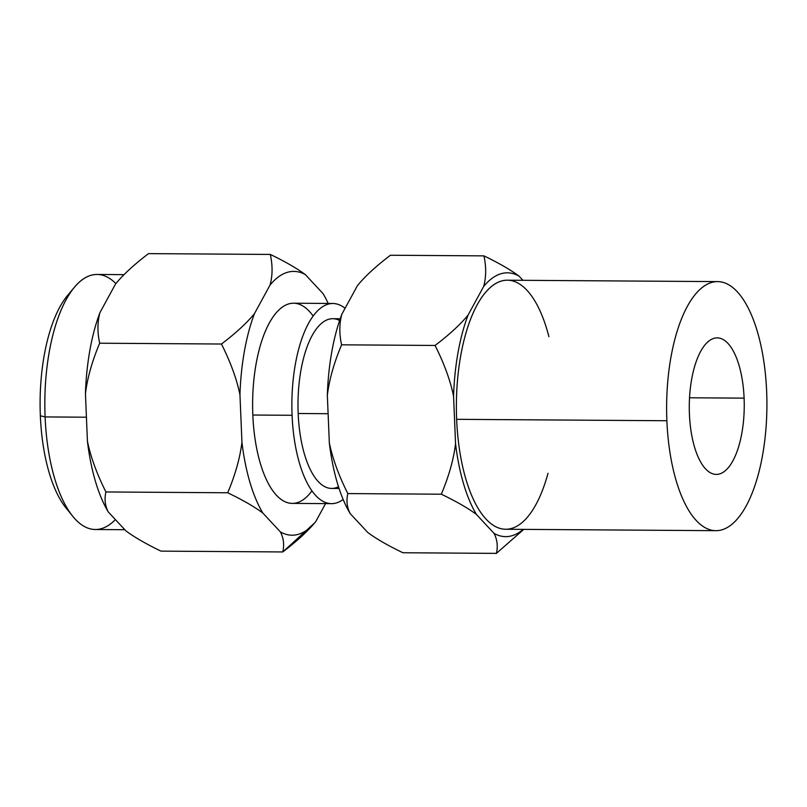 <?xml version="1.0" encoding="UTF-8"?>
<svg xmlns="http://www.w3.org/2000/svg" width="807" height="807" viewBox="0 0 807 807"><rect width="100%" height="100%" fill="white"/><g stroke="black" fill="none" stroke-linecap="round" stroke-linejoin="round"><path stroke-width="1.21" d="M715.93 530.673L505.696 529.261A124.53 50.145 -89.6 0 1 456.641 419.327L666.885 420.74A124.53 50.145 90.4 0 0 715.93 530.673A124.53 50.145 90.4 0 0 766.65 391.546A124.53 50.145 90.4 0 0 717.605 281.613A124.53 50.145 90.4 0 0 666.885 420.74L456.641 419.327A124.53 50.145 -89.6 0 1 507.361 280.211L717.605 281.613M522.936 280.311L519.032 276.115A131.914 53.121 90.4 0 0 483.675 286.455L468.06 315.093A131.914 53.121 90.4 0 0 453.564 396.156L455.562 443.709A131.914 53.121 90.4 0 0 476.423 514.442L494.025 533.356A131.914 53.121 90.4 0 0 523.208 529.382A131.914 53.121 90.4 0 1 494.025 533.356C497.253 539.601 498.05 546.278 496.396 553.38C498.05 546.278 497.253 539.601 494.025 533.356L476.423 514.442C468.11 508.228 456.409 501.48 441.318 494.207L347.817 493.581C338.758 475.535 332.595 458.628 329.337 442.872L327.339 395.319C329.236 379.764 333.977 362.928 341.583 344.821C339.182 333.937 339.263 323.748 341.835 314.246L357.451 285.607C365.107 276.246 376.102 266.128 390.427 255.244L483.928 255.869C498.897 263.082 510.599 269.831 519.032 276.115A131.914 53.121 90.4 0 0 483.675 286.455C486.248 277.063 486.328 266.865 483.928 255.869L390.427 255.244C376.102 266.128 365.107 276.246 357.451 285.607L341.835 314.246A131.914 53.121 90.4 0 0 327.339 395.319L329.337 442.872C332.595 458.628 338.758 475.535 347.817 493.581C346.183 500.743 346.97 507.421 350.188 513.595A131.914 53.121 -89.6 0 1 329.337 442.872A131.914 53.121 90.4 0 0 350.188 513.595L367.8 532.509C376.233 538.794 387.935 545.542 402.895 552.745L496.396 553.38L523.743 529.382L496.396 553.38L402.895 552.745C387.935 545.542 376.233 538.794 367.8 532.509L350.188 513.595C346.97 507.421 346.183 500.743 347.817 493.581L441.318 494.207C448.874 476.271 453.615 459.445 455.562 443.709C453.615 459.445 448.874 476.271 441.318 494.207C456.409 501.48 468.11 508.228 476.423 514.442A131.914 53.121 90.4 0 1 455.562 443.709L453.564 396.156C450.367 380.571 444.213 363.664 435.084 345.457C449.297 334.673 460.293 324.555 468.06 315.093A131.914 53.121 90.4 0 0 453.564 396.156C450.367 380.571 444.213 363.664 435.084 345.457L341.583 344.821L435.084 345.457C449.297 334.673 460.293 324.555 468.06 315.093L483.675 286.455C486.248 277.063 486.328 266.865 483.928 255.869C498.897 263.082 510.599 269.831 519.032 276.115L522.936 280.311M548.014 473.275A124.53 50.145 -89.6 0 1 494.288 525.902A124.53 50.145 -89.6 0 1 456.641 419.327A124.53 50.145 -89.6 0 1 490.111 287.645A124.53 50.145 -89.6 0 1 548.931 336.751M315.759 521.584A131.914 53.121 90.4 0 1 280.412 531.924C283.64 538.168 284.427 544.846 282.783 551.948L160.996 551.131L282.783 551.948C284.427 544.846 283.64 538.168 280.412 531.924L262.8 513.01C254.487 506.796 242.796 500.047 227.705 492.774C242.796 500.047 254.487 506.796 262.8 513.01A131.914 53.121 90.4 0 1 241.949 442.276L239.951 394.734A131.914 53.121 90.4 0 1 254.447 313.661A131.914 53.121 90.4 0 0 239.951 394.734C236.754 379.139 230.59 362.242 221.471 344.024C235.684 333.241 246.67 323.123 254.447 313.661L270.063 285.022A131.914 53.121 90.4 0 1 305.419 274.683A131.914 53.121 90.4 0 0 270.063 285.022C272.635 275.631 272.716 265.432 270.315 254.437C285.285 261.65 296.976 268.398 305.419 274.683L323.022 293.597A131.914 53.121 90.4 0 1 328.187 303.452A131.914 53.121 90.4 0 0 323.022 293.597L305.419 274.683C296.976 268.398 285.285 261.65 270.315 254.437L148.528 253.62L270.315 254.437C272.716 265.432 272.635 275.631 270.063 285.022L254.447 313.661C246.67 323.123 235.684 333.241 221.471 344.024L99.685 343.207C97.284 332.323 97.365 322.124 99.937 312.622L115.552 283.983C123.209 274.622 134.204 264.504 148.528 253.62C134.204 264.504 123.209 274.622 115.552 283.983L99.937 312.622A131.914 53.121 90.4 0 0 85.441 393.695C87.338 378.14 92.079 361.314 99.685 343.207L221.471 344.024C230.59 362.242 236.754 379.139 239.951 394.734L241.949 442.276C240.002 458.013 235.261 474.839 227.705 492.774L105.919 491.957C96.86 473.911 90.697 457.014 87.428 441.247L85.441 393.695L87.428 441.247C90.697 457.014 96.86 473.911 105.919 491.957L227.705 492.774C235.261 474.839 240.002 458.013 241.949 442.276A131.914 53.121 90.4 0 0 262.8 513.01L280.412 531.924A131.914 53.121 90.4 0 0 315.759 521.584L325.564 503.608L315.759 521.584C308.103 530.945 297.107 541.063 282.783 551.948L314.659 522.906M339.071 488.477L331.606 488.427A84.866 34.176 -89.6 0 1 298.176 413.507L328.116 413.709L298.176 413.507A84.866 34.176 -89.6 0 1 332.746 318.704L340.201 318.755M332.847 303.482A100.088 40.3 90.4 0 1 345.073 308.304A100.088 40.3 90.4 0 0 292.084 415.292A100.088 40.3 90.4 0 0 343.157 499.472A100.088 40.3 90.4 0 1 331.506 503.649A100.088 40.3 90.4 0 1 292.084 415.292L252.823 415.03A100.088 40.3 -89.6 0 1 293.587 303.22L332.847 303.482A100.088 40.3 90.4 0 0 292.084 415.292L252.823 415.03A100.088 40.3 -89.6 0 1 271.011 320.046A100.088 40.3 -89.6 0 1 313.126 316.021M338.496 486.732A84.866 34.176 -89.6 0 1 298.176 413.507A84.866 34.176 -89.6 0 1 339.616 320.49M331.506 503.649L292.245 503.386A100.088 40.3 -89.6 0 1 252.823 415.03A100.088 40.3 -89.6 0 0 311.956 490.838M160.996 551.131C146.037 543.918 134.335 537.169 125.902 530.885L108.289 511.971C105.071 505.797 104.274 499.119 105.919 491.957C104.274 499.119 105.071 505.797 108.289 511.971A131.914 53.121 -89.6 0 1 87.428 441.247A131.914 53.121 90.4 0 0 108.289 511.971L125.902 530.885C134.335 537.169 146.037 543.918 160.996 551.131M124.792 529.705L95.327 529.513A127.526 51.355 -89.6 0 1 45.101 416.926L86.43 417.209L45.101 416.926A127.526 51.355 -89.6 0 1 97.042 274.461L124.066 274.642M72.822 516.349L66.073 508.027A118.306 47.643 -89.6 0 1 40.35 415.797L45.101 416.926A127.526 51.355 90.4 0 0 72.822 516.349A127.526 51.355 90.4 0 0 115.381 519.587M70.925 291.831A118.306 47.643 90.4 0 0 40.35 415.797A118.306 47.643 90.4 0 0 69.452 511.789M689.531 397.78L744.104 398.144A68.262 27.488 90.4 0 0 717.221 337.881A68.262 27.488 90.4 0 0 689.42 414.142A68.262 27.488 90.4 0 0 716.303 474.405A68.262 27.488 90.4 0 0 744.104 398.144L689.531 397.78M766.65 391.546A124.53 50.145 90.4 0 0 711.582 282.47A124.53 50.145 90.4 0 0 666.885 420.74A124.53 50.145 90.4 0 0 721.952 529.816A124.53 50.145 90.4 0 0 766.65 391.546M744.104 398.144A68.262 27.488 -89.6 0 1 719.602 473.931A68.262 27.488 -89.6 0 1 689.42 414.142A68.262 27.488 -89.6 0 1 713.923 338.355A68.262 27.488 -89.6 0 1 744.104 398.144M40.35 415.797A118.306 47.643 -89.6 0 1 67.495 295.554L74.355 287.312A127.526 51.355 90.4 0 0 45.101 416.926L40.35 415.797M115.905 283.56A127.526 51.355 90.4 0 0 74.355 287.312M99.685 343.207C92.079 361.314 87.338 378.14 85.441 393.695A131.914 53.121 -89.6 0 1 99.937 312.622C97.365 322.124 97.284 332.323 99.685 343.207M341.583 344.821C333.977 362.928 329.236 379.764 327.339 395.319A131.914 53.121 -89.6 0 1 341.835 314.246C339.263 323.748 339.182 333.937 341.583 344.821"/></g></svg>
